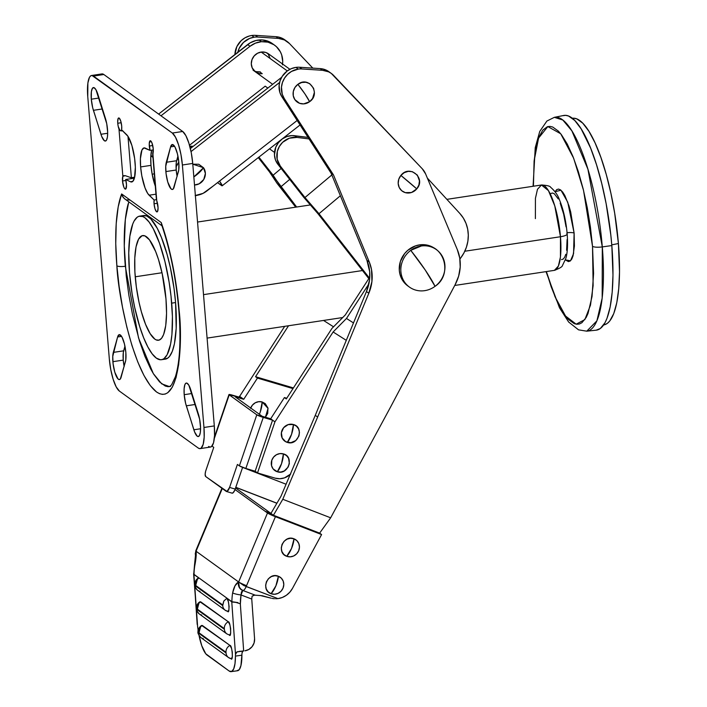 <?xml version="1.0" encoding="UTF-8"?>
<svg xmlns="http://www.w3.org/2000/svg" width="707" height="707" viewBox="0 0 707 707"><rect width="100%" height="100%" fill="white"/><g stroke="black" fill="none" stroke-linecap="round" stroke-linejoin="round"><path stroke-width="1.06" d="M135.223 276.799A52.937 13.99 81.4 0 1 142.673 235.581A52.937 13.99 81.4 0 1 165.977 299.017L162.177 273.582L158.501 259.575L155.646 251.524L149.477 239.876L144.908 235.882L142.116 235.705L138.563 239.178L136.044 246.858L134.79 258.064L134.887 271.842L136.345 287.007L139.023 302.243L141.382 311.796L145.562 324.301L150.167 333.669L154.806 339.095L156.3 339.943L159.093 340.12L161.558 338.291L163.609 334.526L165.73 325.582L166.543 313.404L165.977 299.017A52.937 13.99 81.4 0 1 158.536 340.244A52.937 13.99 81.4 0 1 135.223 276.799L161.991 272.743L135.223 276.799M171.695 303.153A72.609 19.186 81.4 0 1 161.488 359.704A72.609 19.186 81.4 0 1 129.505 272.672L128.745 252.947L129.858 236.235L132.757 223.969L134.083 221.061L137.193 217.208L138.952 216.298L142.787 216.545L144.829 217.694L149.053 222.016L153.339 228.874L159.526 243.305L164.934 261.572L169.114 282.111L171.032 296.198L172.42 316.559L171.925 334.455L170.573 344.238L167.117 354.764L164.006 358.617L162.248 359.527L160.383 359.748L156.371 358.131L152.146 353.809L147.86 346.951L143.68 337.831L139.765 326.784L134.719 307.572L132.094 293.714L129.505 272.672A72.609 19.186 81.4 0 1 139.721 216.121A72.609 19.186 81.4 0 1 171.695 303.153L175.575 302.561L171.695 303.153M161.488 359.704L165.367 359.121A72.609 19.186 -98.6 0 0 175.575 302.561L176.184 328.269L174.452 343.646L172.331 351.264L169.521 356.434L167.895 358.025L164.263 359.165M362.479 270.542L203.519 294.642L362.479 270.542M116.867 265.805C118.104 295.226 133.367 373.915 156.539 391.987C179.472 407.232 182.91 342.038 179.163 310.806A6.787 1.644 175.3 0 1 178.871 310.355A6.787 1.644 -4.7 0 0 179.163 310.806L180.223 330.602L180.055 348.772L178.65 364.618L176.07 377.529L172.402 387.012L167.806 392.703L165.217 394.055L162.451 394.382L159.552 393.693L156.539 391.987L150.299 385.607L143.972 375.488L137.794 362.011L132.015 345.705L126.853 327.2L122.497 307.192L119.13 286.459L116.867 265.805A6.787 1.644 -4.7 0 0 125.307 266.247A6.787 1.644 175.3 0 1 116.867 265.805L115.754 243.668L116.204 223.686L118.202 206.842L121.639 193.948A107.225 28.333 -98.6 0 0 116.867 265.805M179.083 309.913A6.787 1.644 -4.7 0 0 178.871 310.355C181.072 339.837 179.914 361.957 175.398 376.743L171.562 384.908L169.539 386.623L161.682 383.848L153.304 373.57L138.528 337.946L125.307 266.247A100.438 26.539 81.4 0 1 128.214 203.722M129.372 200.046L126.721 199.86M125.475 199.356L123.363 197.642L121.639 193.948L161.223 222.546L167.347 242.351L172.543 264.383L176.538 287.581L179.163 310.806A107.225 28.333 -98.6 0 0 161.223 222.546L161.629 224.738L161.223 222.546L121.639 193.948L122.576 196.519L124.662 198.853L161.991 225.816M91.3 99.192L99.024 98.026L91.3 99.192L91.371 91.698L92.387 88.331L94.031 87.65L95.984 89.789L106.722 123.654L107.658 132.174L107.437 136.911L106.571 140.03L105.926 140.826L104.362 140.72L101.746 136.548L93.412 110.319A14.927 3.942 81.4 0 1 91.3 99.192A14.927 3.942 81.4 0 1 93.404 87.571A14.927 3.942 81.4 0 1 97.866 94.331L105.396 118.29A14.927 3.942 81.4 0 1 107.667 133.102A14.927 3.942 81.4 0 1 105.405 141.047A14.927 3.942 81.4 0 1 100.942 134.277L107.667 133.261L100.942 134.277L92.688 107.747L91.3 99.192M102.462 108.949L93.412 110.319L102.462 108.949M124.158 366.588L123.239 360.11L112.881 361.684A14.927 3.942 81.4 0 1 113.314 352.395L117.609 336.974A14.927 3.942 81.4 0 1 119.28 334.641A14.927 3.942 81.4 0 1 124.688 344.954A14.927 3.942 81.4 0 1 125.422 361.825L120.314 379.023L119.227 379.588L117.972 378.872L114.799 372.191L113.102 363.831L112.758 356.399L117.609 336.974L119.501 334.632L122.081 337.266L124.459 343.991L125.855 352.537L125.784 360.031L121.127 377.238A14.927 3.942 81.4 0 1 119.456 379.579A14.927 3.942 81.4 0 1 112.881 361.684L123.239 360.11A14.927 3.942 -98.6 0 0 124.132 366.447M184.2 394.692L191.924 393.516L184.2 394.692L184.112 388.823L184.872 384.679L185.782 383.291L186.931 383.15L188.884 385.288L199.621 419.154L200.558 427.673L200.337 432.41L199.471 435.53L198.084 436.555L197.262 436.219L194.655 432.048L186.312 405.818A14.927 3.942 81.4 0 1 184.2 394.692A14.927 3.942 81.4 0 1 186.303 383.061A14.927 3.942 81.4 0 1 190.766 389.831L198.305 413.789A14.927 3.942 81.4 0 1 200.567 428.601A14.927 3.942 81.4 0 1 198.314 436.546A14.927 3.942 81.4 0 1 193.842 429.776L200.567 428.76L193.842 429.776L185.596 403.237L184.2 394.692M195.362 404.448L186.312 405.818L195.362 404.448M177.139 176.476L176.211 170.007L165.862 171.58A14.927 3.942 81.4 0 1 166.295 162.283L170.59 146.87L174.541 146.269L170.59 146.87A14.927 3.942 81.4 0 1 172.252 144.537A14.927 3.942 81.4 0 1 177.669 154.851A14.927 3.942 81.4 0 1 178.403 171.721L173.286 188.919L172.208 189.476L170.953 188.769L167.78 182.079L166.083 173.728L165.738 166.286L170.59 146.87L172.481 144.528L175.053 147.153L177.439 153.879L178.827 162.424L178.756 169.919L174.099 187.134A14.927 3.942 81.4 0 1 172.437 189.467A14.927 3.942 81.4 0 1 165.862 171.58L176.211 170.007A14.927 3.942 -98.6 0 0 177.112 176.343M123.663 175.681L125.227 175.654L122.859 176.308L118.979 129.063L120.676 130.848L122.912 130.892L119.943 130.45L118.202 126.332L117.751 123.248L121.189 122.726L117.751 123.248L117.689 121.993L118.184 118.422L119.183 118.104L120.738 121.038L121.701 126.093A6.787 1.794 81.4 0 1 121.613 129.841L126.624 134.657A24.427 6.451 81.4 0 1 134.913 160.843A24.427 6.451 81.4 0 1 131.679 181.973A24.427 6.451 81.4 0 1 130.503 181.761L125.696 179.49L134.401 178.164L125.696 179.49A6.787 1.794 81.4 0 1 126.447 183.838A6.787 1.794 81.4 0 1 125.493 189.123A6.787 1.794 81.4 0 1 122.505 180.992L125.934 180.471L122.505 180.992L122.859 176.308L118.979 129.063A6.787 1.794 81.4 0 1 117.751 123.248A6.787 1.794 81.4 0 1 118.705 117.954A6.787 1.794 81.4 0 1 121.701 126.093L121.613 129.841L127.994 136.345L131.909 145.536L134.63 158.465L135.346 167.232L134.542 177.625L132.854 181.31L130.503 181.761L125.696 179.49L126.509 185.093L125.731 189.025L124.618 188.575L123.831 187.081L122.505 180.992A6.787 1.794 81.4 0 1 122.859 176.308L123.866 175.645M155.416 186.418L152.182 174.329L150.989 165.358L140.631 166.932A24.427 6.451 81.4 0 1 144.069 147.904A24.427 6.451 81.4 0 1 145.244 148.108L150.052 150.388L149.239 143.627L150.352 140.737L151.917 142.787L153.242 148.877A6.787 1.794 81.4 0 1 152.88 153.56L156.768 200.806L158.059 207.876L157.564 211.446L156.556 211.764L155.001 208.839L154.046 203.775A6.787 1.794 81.4 0 1 154.135 200.028L147.745 193.524L145.068 187.991L141.824 175.902L140.631 166.932L140.41 158.668L141.939 150.017L143.998 147.913L150.052 150.388L153.295 149.893L150.052 150.388A6.787 1.794 81.4 0 1 149.301 146.031L152.73 145.509L149.301 146.031A6.787 1.794 81.4 0 1 150.255 140.746A6.787 1.794 81.4 0 1 153.242 148.877L152.668 154.099L156.768 200.806A6.787 1.794 81.4 0 1 157.988 206.63A6.787 1.794 81.4 0 1 157.034 211.914A6.787 1.794 81.4 0 1 154.046 203.775L154.135 200.028L149.115 195.212L155.964 194.178L149.115 195.212A24.427 6.451 81.4 0 1 140.631 166.932L150.989 165.358A24.427 6.451 -98.6 0 0 155.301 186.1M154.046 203.775L157.475 203.254L154.046 203.775M128.78 201.822L125.325 219.568L124.282 246.045L126.235 275.863L128.886 295.349L132.518 314.518L139.5 341.092L144.917 356.363L150.697 368.983L153.658 374.144L159.57 381.913L165.288 386.04L168.01 386.694L170.599 386.384M142.841 215.706L146.676 215.953L150.812 218.94L157.228 228.281L161.408 237.411L167.126 254.555L170.369 267.661L174.046 288.571L175.575 302.561A72.609 19.186 -98.6 0 0 143.601 215.529L139.721 216.121M208.583 446.462L210.085 447.071L211.437 446.647L213.532 442.803L214.539 435.521L214.309 425.914L192.728 163.423L191.305 152.942L188.893 143.194L185.87 135.656L182.689 131.475L103.832 74.509L101.896 73.926M150.989 165.358L150.768 157.095L151.696 150.131A24.427 6.451 -98.6 0 0 150.989 165.358M123.239 360.11L123.31 352.625L124.953 346.2L123.663 350.822A14.927 3.942 -98.6 0 0 123.239 360.11M176.211 170.007L176.282 162.513L177.934 156.088L176.644 160.719A14.927 3.942 -98.6 0 0 176.211 170.007M132.792 178.411L132.783 177.59A6.787 1.794 -98.6 0 0 132.792 178.411M200.143 448.618L210.492 447.054A27.149 7.176 -98.6 0 0 214.309 425.914L203.961 427.479L214.309 425.914L192.728 163.423L182.379 164.996L192.728 163.423A27.149 7.176 -98.6 0 0 182.689 131.475L172.331 133.049L182.689 131.475L103.832 74.509L93.483 76.082L172.331 133.049A27.149 7.176 81.4 0 1 182.379 164.996L203.961 427.479A27.149 7.176 81.4 0 1 200.143 448.618A27.149 7.176 81.4 0 1 198.234 448.035L119.377 391.068A27.149 7.176 81.4 0 1 109.338 359.121L87.756 96.629A27.149 7.176 81.4 0 1 91.574 75.49A27.149 7.176 81.4 0 1 93.483 76.082L103.832 74.509A27.149 7.176 -98.6 0 0 101.923 73.917L91.574 75.49M109.338 359.121L110.76 369.602L113.173 379.35L116.195 386.888L119.377 391.068L198.234 448.035L199.728 448.636L201.088 448.211L203.174 444.376L204.182 437.094L203.961 427.479L182.379 164.996L180.948 154.515L178.544 144.758L175.513 137.229L172.331 133.049L91.981 75.472L90.629 75.896L89.462 77.337L87.88 83.011L87.756 96.629L109.338 359.121M156.388 199.321L152.668 154.099L153.101 153.817M193.188 146.358L189.794 146.278L192.074 147.233L190.669 146.216A24.427 22.81 125.8 0 1 193.188 146.367M154.135 200.028L156.433 199.683L154.135 200.028M130.503 181.761L132.739 181.425L130.503 181.761M125.227 175.654L131.202 177.731L134.639 177.21L131.202 177.731L134.613 177.316L131.387 177.802L127.976 136.327L131.387 177.802L125.227 175.654M154.285 173.781L152.173 174.293L154.285 173.781M150.83 155.867L152.942 157.387A10.861 10.137 -54.2 0 1 152.756 157.254A10.861 10.137 -54.2 0 1 150.856 155.434L152.783 157.272M166.295 162.283L176.644 160.719L166.295 162.283M113.314 352.395L123.663 350.822L113.314 352.395M117.609 336.974L121.56 336.382L117.609 336.974M151.298 155.955A10.861 10.137 125.8 0 0 152.862 156.494M197.545 195.229L195.388 195.759L197.545 195.229M152.88 153.56L152.668 154.099M192.746 164.183L198.755 164.245L203.501 167.727A10.861 10.137 125.8 0 1 204.093 178.88A10.861 10.137 125.8 0 1 194.505 184.987L199.18 183.793L203.757 179.481L205.384 173.454L203.501 167.727A16.517 5.647 144.3 0 1 196.175 175.23A16.517 5.647 144.3 0 1 193.842 176.936L203.501 167.727L192.79 164.165M262.217 73.678L259.849 71.964L262.217 73.678A11.126 10.393 -54.2 0 1 255.421 71.858A11.126 10.393 -54.2 0 1 251.816 60.13A11.126 10.393 -54.2 0 1 261.661 52A11.126 10.393 -54.2 0 1 268.457 53.82L289.905 69.313M274.661 45.239L272.292 43.525A21.714 20.273 125.8 0 0 259.036 39.981L261.404 41.695A21.714 20.273 -54.2 0 1 274.661 45.239A21.714 20.273 -54.2 0 1 282.57 64.01M195.159 195.547L203.059 193.365L213.302 185.941L206.621 191.155A21.714 20.273 -54.2 0 1 195.371 195.53M176.061 166.905A21.714 20.273 -54.2 0 1 178.809 162.159L176.061 166.905M178.323 158.253A21.714 20.273 125.8 0 0 176.874 159.897L178.323 158.253M279.592 82.454L191.04 151.59L279.592 82.454M190.369 148.558L281.625 77.31L190.369 148.558M222.166 185.8A8.139 0.866 52 0 0 219.524 181.098L297.161 120.473L213.302 185.941L219.524 181.098L222.192 185.773L217.535 182.645L221.627 185.596A8.139 0.866 52 0 0 222.166 185.8L300.06 124.98M282.447 64.867L282.72 61.474L281.678 54.89L280.387 51.858L276.446 46.706L273.901 44.718L267.953 42.155L261.404 41.695L255.43 43.154L250.022 46.282L160.984 115.798L250.022 46.282L247.653 44.568L250.022 46.282A21.714 20.273 -54.2 0 1 261.404 41.695L259.036 39.981A21.714 20.273 125.8 0 0 247.653 44.568L158.615 114.083L250.26 42.809L256.014 40.493L262.35 39.946L268.678 41.474L272.336 43.56M269.959 58.045L268.271 54.289M255.757 71.522L257.763 71.946M265.196 86.166L189.511 145.253L265.196 86.166L267.838 88.075L265.196 86.166M254.308 70.912A11.126 10.393 125.8 0 0 259.849 71.964M151.13 155.77L151.837 156.026M269.27 54.474L265.761 52.451L261.661 52L257.613 53.202L254.22 55.88L252.001 59.609L251.294 63.824L252.213 67.899L255.466 71.884M400.896 175.433A11.126 10.393 125.8 0 0 401.709 190.713A11.126 10.393 125.8 0 0 416.75 188.884A17.242 0.451 -140.3 0 0 410.007 183.016A17.242 0.451 -140.3 0 0 400.896 175.433L398.775 179.225L398.191 183.458L399.216 187.488L401.709 190.713L405.288 192.64L411.465 192.507L416.75 188.884L418.871 185.093L419.454 180.859L417.342 175.08L412.358 171.677L408.248 171.359L404.218 172.676L400.896 175.433L416.75 188.884C426.418 178.261 409.583 163.98 400.896 175.433M297.877 84.354A11.126 10.393 125.8 0 0 294.837 99.599A11.126 10.393 125.8 0 0 309.586 101.711A17.242 1.997 -126.4 0 0 304.911 93.881A17.242 1.997 -126.4 0 0 297.877 84.354L294.916 87.527L293.299 91.539L293.272 95.772L294.837 99.599L299.591 103.31L303.665 103.894L309.586 101.711L312.547 98.538L314.385 92.396L313.599 88.287L309.71 83.647L305.875 82.251L301.721 82.498L297.877 84.354L304.911 93.881L309.586 101.711C321.429 93.775 308.986 75.349 297.877 84.354M287.298 70.921L261.183 52.053L287.298 70.921M434.902 248.546L428.301 245.382L419.755 244.852L421.328 245.992A23.075 21.537 -54.2 0 1 436.413 249.642A23.075 21.537 -54.2 0 1 435.044 286.335A23.075 21.537 -54.2 0 1 424.465 290.692A23.075 21.537 125.8 0 0 435.044 286.335A36.755 4.269 -126.4 0 0 425.26 270.056A36.755 4.269 -126.4 0 0 410.749 250.358A23.075 21.537 125.8 0 0 401.991 276.967A23.075 21.537 125.8 0 0 424.465 290.692A23.075 21.537 -54.2 0 1 409.388 287.051A23.075 21.537 -54.2 0 1 410.749 250.358A23.075 21.537 -54.2 0 1 421.328 245.992L419.755 244.852A23.075 21.537 125.8 0 0 400.189 262.094A23.075 21.537 125.8 0 0 407.806 285.911L409.388 287.051M275.898 585.838L278.364 576.249C267.847 571.618 260.096 590.168 271.064 593.712L275.898 585.838A13.124 4.56 110.8 0 1 271.064 593.712L274.528 594.26L278.019 593.394L281.006 591.246L283.039 588.153L283.799 584.565L283.18 581.048L281.271 578.123L278.364 576.249L274.899 575.701L271.408 576.567L268.421 578.715L266.389 581.817L265.629 585.396L266.247 588.913L268.156 591.839L271.064 593.712A9.5 8.873 125.8 0 0 283.039 588.153A9.5 8.873 125.8 0 0 278.364 576.249A13.124 4.56 110.8 0 1 275.898 585.838M291.549 548.411L294.015 538.822C283.498 534.2 275.748 552.741 286.715 556.294L291.549 548.411A13.124 4.56 110.8 0 1 286.715 556.294L290.179 556.842L293.67 555.976L296.657 553.828L298.69 550.726L299.45 547.147L298.831 543.621L296.922 540.705L294.015 538.822L290.55 538.274L287.06 539.141L284.064 541.288L282.04 544.39L281.271 547.969L281.89 551.495L283.799 554.412L286.715 556.294A9.5 8.873 125.8 0 0 298.69 550.726A9.5 8.873 125.8 0 0 294.015 538.822A13.124 4.56 110.8 0 1 291.549 548.411M240.23 603.672L240.318 603.734A6.787 6.336 -54.2 0 1 240.38 603.787L240.318 603.734A6.787 6.336 -54.2 0 1 240.38 603.787L235.228 602.187L240.38 603.787L241.025 594.958L251.754 599.041L252.09 596.204L254.661 595.117L262.244 595.736L271.108 598.166L260.432 595.541L254.105 595.144L252.09 596.204L251.754 599.041L254.582 638.836L251.754 599.041L241.025 594.958L241.423 591.989L242.784 590.557A5.426 1.891 110.8 0 1 242.996 590.513L255.254 595.179L243.005 590.522A5.426 1.891 -69.2 0 0 246.204 586.545A47.502 44.347 -54.2 0 1 246.566 585.67L275.412 516.684L321.597 534.554L292.495 588.365L289.817 592.183L286.362 595.276L282.332 597.468L277.957 598.626L246.204 586.545A5.426 1.891 110.8 0 1 243.005 590.522L243.005 590.522A5.426 1.847 -69.2 0 0 246.169 586.527L246.204 586.545A47.502 44.347 -54.2 0 1 246.566 585.67L275.412 516.684L268.695 513.715L264.975 511.179L270.922 513.441L275.412 516.684L270.922 513.441L280.971 496.279L315.278 415.336L317.646 417.042L368.833 293.237L371.926 281.501L371.52 269.57L369.301 262.05L333.448 174.85L284.205 98.406L282.243 94.208L281.474 87.182L282.455 82.463L284.567 78.07L287.669 74.306L291.558 71.407L298.301 69.092A19.001 17.737 -54.2 0 1 301.924 68.959L299.556 67.253A19.001 17.737 125.8 0 0 295.941 67.386L298.301 69.092A19.001 17.737 -54.2 0 1 301.924 68.959L322.533 70.302L328.605 71.84L331.291 73.413L422.265 168.779L425.614 173.931L457.296 249.562L459.753 258.099L460.204 267.113L458.64 276.128L455.14 284.682L390.653 406.887L330.655 517.807L282.782 499.283L317.646 417.042L282.782 499.283L273.441 515.262L319.626 533.131L330.655 517.807L390.653 406.887L455.14 284.682A40.714 38.01 -54.2 0 0 457.296 249.562L425.614 173.931A19.001 17.737 -54.2 0 0 422.265 168.779L333.642 75.463A19.001 17.737 -54.2 0 0 331.327 73.44L328.967 71.734A19.001 17.737 125.8 0 0 320.165 68.597L322.533 70.302L301.924 68.959L299.556 67.253L320.165 68.597L322.533 70.302A19.001 17.737 -54.2 0 1 331.327 73.44M257.763 37.056L255.404 35.35A19.001 17.737 125.8 0 0 251.78 35.483L254.149 37.197A19.001 17.737 -54.2 0 1 257.763 37.056L255.404 35.35L276.004 36.693L279.124 37.179L284.771 39.804A19.001 17.737 125.8 0 0 276.004 36.693L278.372 38.399L257.763 37.056L278.372 38.399A19.001 17.737 -54.2 0 1 287.175 41.536A19.001 17.737 -54.2 0 1 289.49 43.56L312.803 68.111L289.49 43.56L284.444 39.946L278.372 38.399L276.004 36.693L255.404 35.35A19.001 17.737 -54.2 0 0 251.78 35.483A19.001 17.737 125.8 0 0 234.901 54.527L236.854 46.591L241.149 40.688L245.037 37.798L249.456 35.96L251.78 35.483L254.149 37.197A19.001 17.737 -54.2 0 1 257.763 37.056M436.413 249.642L434.832 248.502A23.075 21.537 125.8 0 0 419.755 244.852L415.486 245.886L407.78 250.322L404.643 253.566L400.374 261.484L399.296 270.268L400.029 274.572L403.883 282.173L407.877 285.964M231.304 658.738L232.356 656.847L232.303 652.128L231.525 648.372L229.996 645.438A6.787 6.336 125.8 0 0 226.001 652.296L226.046 652.968L198.34 632.632L226.001 652.296L226.046 652.968A6.787 6.336 125.8 0 0 228.511 657.537M229.625 635.072L230.676 633.189L230.623 628.461L229.846 624.714L228.317 621.78A6.787 6.336 125.8 0 0 224.34 628.62L224.384 629.31L196.679 608.966L224.34 628.62L224.384 629.31A6.787 6.336 125.8 0 0 226.859 633.879M193.621 573.969L197.651 627.127A7.636 2.041 82 0 1 197.969 629.027A27.149 7.247 82 0 0 198.146 630.308L197.969 629.027A7.636 2.041 -98 0 0 197.651 627.127L193.921 574.473L198.817 578.008L195.848 580.889L195.044 584.981L222.732 604.98L223.801 601.091L226.867 598.281C229.041 598.617 229.925 615.028 227.566 611.263L228.794 610.441L229.103 606.482L228.317 601.524L226.867 598.281L223.801 601.091L222.723 605.643L195.141 585.723L195.044 584.981L222.732 604.98L222.723 605.643A6.787 6.336 125.8 0 0 225.197 610.221M368.833 293.237L317.646 417.042L315.278 415.336L366.465 291.531L368.833 293.237L366.465 291.531A40.714 38.01 125.8 0 0 366.942 260.344L369.301 262.05A40.714 38.01 -54.2 0 1 368.833 293.237M333.448 174.85L369.301 262.05L366.942 260.344L331.079 173.144L333.448 174.85L331.079 173.144L281.846 96.7L284.205 98.406L333.448 174.85M284.205 98.406A19.001 17.737 -54.2 0 1 298.301 69.092L295.941 67.386A19.001 17.737 125.8 0 0 281.846 96.7L284.205 98.406M254.582 638.836A10.861 10.137 -54.2 0 1 244.958 650.802L248.873 649.441L252.072 646.693L254.078 642.963L254.582 638.836M236.969 670.731L239.266 669.617L240.937 665.596L242.033 653.1L242.961 650.864M235.44 656.096L235.007 663.537L233.717 668.857L231.702 671.464L229.201 671.058L205.772 653.781L201.787 645.791L199.038 635.513A27.149 7.247 82 0 0 207.116 655.106L229.201 671.058A27.149 7.247 82 0 0 231.101 671.65A27.149 7.247 82 0 0 235.44 656.096A7.636 2.041 82 0 1 235.502 654.47A7.636 2.041 -98 0 0 235.44 656.096L241.909 655.186L235.44 656.096M193.957 573.191L193.921 574.473L198.817 578.008L198.163 578.246M237.932 651.571L236.147 652.552L235.502 654.47L231.763 601.816L232.303 602.046L226.867 598.281L231.763 601.816L235.502 654.47L236.88 651.942L243.668 650.979L240.318 603.734L243.668 650.979L239.222 651.377M231.233 658.73L228.547 657.563A6.787 6.336 -54.2 0 1 226.046 652.968L198.464 633.039A6.787 6.336 125.8 0 0 200.965 637.634L228.547 657.563A6.787 6.336 -54.2 0 0 230.924 658.588C233.434 662.609 232.17 644.793 229.996 645.438L201.689 625.465M229.245 634.921C231.755 638.951 230.491 621.135 228.317 621.78L200.01 601.807M199.71 602.17L199.471 602.771M328.932 71.707L323.285 69.083L320.165 68.597L299.556 67.253A19.001 17.737 125.8 0 0 295.941 67.386L291.355 68.641L287.166 71.018L282.199 76.365L280.087 80.748L279.106 85.476L279.884 92.502L281.846 96.7L331.079 173.144L366.942 260.344L369.69 271.788L369.567 279.786L366.465 291.531L315.278 415.336L280.971 496.279L270.922 513.441L264.975 511.179L235.033 489.544L267.493 512.99L238.666 581.932A12.213 4.251 -69.2 0 0 238.595 581.949C235.846 583.372 233.858 587.004 232.647 592.846A54.289 50.683 125.8 0 0 231.905 601.754L237.905 602.594L232.303 602.046L235.228 602.187L231.905 601.754L194.054 574.402A54.289 50.683 -54.2 0 1 194.805 565.503A6.787 1.14 -170.6 0 1 194.513 565.061A6.787 1.14 9.4 0 0 194.805 565.503A54.289 50.683 125.8 0 0 194.054 574.402L231.905 601.754A54.289 50.683 -54.2 0 1 232.647 592.846L235.033 585.741L238.595 581.949L196.113 551.257L196.192 555.702L194.805 565.503C195.972 559.635 196.413 554.889 196.113 551.257A12.213 4.251 -69.2 0 0 196.086 551.168L222.281 488.519L195.954 551.133A6.787 0.592 -157.3 0 1 195.751 550.859M240.38 603.787A47.502 44.347 -54.2 0 1 241.025 594.958A6.787 1.14 -170.6 0 1 232.647 592.846A6.787 1.14 9.4 0 0 241.025 594.958L242.784 590.557A6.787 6.151 -106.7 0 1 238.595 581.949A6.787 6.151 73.3 0 0 242.784 590.557A5.426 1.891 110.8 0 1 242.996 590.513L240.928 589.223L239.399 587.217L238.586 582.321C238.206 586.112 239.682 588.851 242.996 590.513A5.426 1.847 110.8 0 0 246.169 586.527L238.78 582.073A5.426 3.756 175.4 0 0 238.586 582.321L238.78 582.073A6.787 0.592 22.7 0 0 246.566 585.67A6.787 0.592 -157.3 0 1 238.78 582.073L243.844 585.555L277.957 598.626L275.659 598.767L277.957 598.626A19.001 17.737 -54.2 0 0 292.495 588.365L321.597 534.554L275.412 516.684A6.787 0.592 -157.3 0 1 267.493 512.99L238.666 581.932A12.213 4.251 -69.2 0 0 238.595 581.949L196.113 551.257A12.213 4.251 -69.2 0 0 196.086 551.168L195.892 551.478A5.426 4.498 -132.3 0 1 195.954 551.133L195.273 553.51L195.609 555.587M237.799 52.265A19.001 17.737 -54.2 0 1 254.149 37.197L249.562 38.443L243.508 42.402L239.213 48.306L237.658 52.901M321.597 534.554L319.626 533.131L321.597 534.554M272.062 598.387L273.362 598.608L272.062 598.387M274.51 598.723L273.362 598.608L274.51 598.723M235.811 487.291L276.923 503.198L235.811 487.291M276.879 503.269L235.785 487.37L276.879 503.269M235.59 487.954L270.949 513.406L235.59 487.954M242.598 467.407L286.079 484.233L242.598 467.407M256.208 71.654L260.326 71.911M269.102 55.641L267.988 53.909M273.441 515.262L282.782 499.283L330.655 517.807L319.626 533.131L273.441 515.262M227.566 611.263A6.787 6.336 -54.2 0 1 225.233 610.247A6.787 6.336 -54.2 0 1 222.723 605.643L195.141 585.723A6.787 6.336 125.8 0 0 197.642 590.318L225.233 610.247L227.866 611.405M199.984 591.335A6.787 6.336 -54.2 0 1 197.615 590.292A6.787 6.336 -54.2 0 1 195.141 585.723L195.848 580.889L198.817 578.008M201.663 614.993A6.787 6.336 -54.2 0 1 199.277 613.959A6.787 6.336 -54.2 0 1 196.802 609.381A6.787 6.336 125.8 0 0 199.303 613.976L226.885 633.905A6.787 6.336 -54.2 0 1 224.384 629.31L196.802 609.381L196.758 608.7L224.34 628.62A6.787 6.336 -54.2 0 1 228.317 621.78L200.726 601.851A6.787 6.336 125.8 0 0 196.758 608.7A6.787 6.336 -54.2 0 1 200.726 601.851M203.342 638.66A6.787 6.336 -54.2 0 1 200.929 637.617A6.787 6.336 -54.2 0 1 198.464 633.039L198.411 632.367L226.001 652.296A6.787 6.336 -54.2 0 1 229.996 645.438L202.405 625.509A6.787 6.336 125.8 0 0 198.411 632.367A6.787 6.336 -54.2 0 1 202.405 625.509M231.101 671.65L237.57 670.74A27.149 7.247 -98 0 0 241.909 655.186A7.636 2.041 -98 0 1 242.678 651.103M221.927 488.263L195.751 550.868A6.787 0.592 22.7 0 0 195.954 551.133M195.751 550.868L195.494 555.251A6.787 5.736 -15.1 0 1 196.113 551.257A6.787 5.736 164.9 0 0 195.477 555.172M195.494 555.251L194.505 565.079A6.787 1.14 -170.6 0 1 194.92 564.778M197.2 624.422L193.771 573.43M193.647 574.111L193.656 573.66M421.328 245.992L410.749 250.358L425.26 270.056L435.044 286.335C454.027 273.865 443.086 241.67 421.328 245.992M560.465 236.739L464.782 251.241L560.465 236.739L560.439 257.039L558.371 266.097L554.403 270.357A43.162 11.4 -98.6 0 0 560.465 236.739A9.5 2.298 -4.7 0 0 567.182 233.999A9.5 2.298 175.3 0 1 560.465 236.739A43.162 11.4 -98.6 0 0 541.465 185.004L548.438 190.616L554.783 205.931L560.465 236.739M566.767 233.372A9.5 2.298 175.3 0 1 567.182 233.999M555.048 191.747L560.934 190.192L567.739 202.184L574.111 233.018A6.955 1.688 -4.7 0 0 567.067 232.727A6.955 1.688 175.3 0 1 574.111 233.018L570.699 212.038L568.932 205.71L564.849 195.53L562.684 192.074L560.545 189.891L558.53 189.069L556.701 189.644L555.048 191.747M596.187 330.178L600.331 328.499L604.989 322.737L606.968 318.397L610.15 306.997L612.174 292.371L612.978 275.058L611.829 245.568A108.578 28.687 -98.6 0 1 596.222 330.178L586.757 331.176L596.894 320.854L602.178 298.115L602.302 246.902A8.139 1.971 175.3 0 1 592.519 246.319L593.129 285.601L590.495 305.124L584.857 319.608L576.161 324.186L565.565 316.056L555.057 296.816L546.361 271.576L551.177 286.768L556.78 300.722L565.591 316.082L568.525 319.52L574.225 323.629L576.93 324.274L579.501 323.965L581.923 322.71L586.218 317.399L588.038 313.404L592.033 296.507L593.571 273.485L592.519 246.319A8.139 1.971 -4.7 0 0 602.302 246.902A108.153 28.572 81.4 0 1 586.757 331.176L578.538 329.842L568.631 322.012L559.484 307.784L546.016 271.629M533.078 186.277L535.234 147.692L539.741 131.449L546.891 121.038L554.341 117.335A108.153 28.572 81.4 0 1 602.302 246.902L587.924 169.229L571.875 130.857L562.799 120.004L554.341 117.335L563.673 115.48A108.578 28.687 -98.6 0 1 611.829 245.568L602.302 246.902L611.829 245.568L610.83 235.166L606.129 203.651L601.719 183.387L596.487 164.643L590.637 148.134L581.181 128.913L574.791 120.517L568.605 116.054L565.671 115.356L562.869 115.692M604.812 324.672L607.348 323.355L609.69 321.066L613.738 313.634L616.796 302.667L618.74 288.58L619.518 271.921L618.413 243.535L611.767 244.852L618.413 243.535L614.692 213.249L610.91 193.303L606.253 174.443L600.888 157.396L595.038 142.814L588.913 131.263L582.762 123.177L576.806 118.882L573.633 118.193A104.512 27.617 -98.6 0 1 618.413 243.535A104.512 27.617 -98.6 0 1 604.945 324.628L603.531 325.105M533.423 186.224L534.13 160.843L538.575 138.077L547.837 126.571L560.713 133.773L573.651 158.235L583.531 190.404L592.519 246.319L590.407 227.044L587.261 207.708L583.204 189.052L578.388 171.783L572.988 156.574L567.235 144.007L561.331 134.569L558.397 131.14L552.706 127.021L549.993 126.376L547.421 126.686L542.755 130.141L538.884 137.255L535.959 147.745L534.094 161.223L533.423 186.224M565.379 259.893L568.393 261.581L570.231 261.007L571.795 259.062L573.05 255.819L574.411 245.992L574.111 233.018L573.571 253.61L570.496 260.795L565.379 259.893M566.06 226.885L563.638 214.097L560.2 203.165M558.265 198.941L554.315 193.762L552.459 193.011L550.78 193.532M561.526 259.61L563.205 259.08L564.646 257.295L565.794 254.317M566.607 250.26L567.102 239.585M535.393 218.622L535.429 198.331L537.488 189.264L541.465 185.004C547.13 185.331 550.205 186.109 550.7 187.346C554.933 191.014 557.832 195.114 559.396 199.648C563.426 209.484 566.024 220.929 567.182 233.964C568.198 248.404 566.784 255.448 565.83 258.462L562.507 265.408C562.392 266.733 559.688 268.386 554.403 270.357L454.725 285.46M260.335 411.757L259.372 414.267A13.124 4.472 -73.5 0 0 260.335 411.757A13.124 4.472 -73.5 0 0 262.2 401.974L260.335 411.757M250.711 408.01A9.5 8.873 125.8 0 1 262.2 401.974L265.249 403.617L267.971 408.054L267.714 413.445L265.399 417.218L268.05 408.399L262.2 401.974L258.691 401.682L255.254 402.796L252.408 405.138L250.587 408.372M293.423 424.527A9.5 8.873 125.8 0 0 281.81 430.925A9.5 8.873 125.8 0 0 287.325 442.405A13.124 4.472 -73.5 0 0 291.558 434.319A13.124 4.472 -73.5 0 0 293.423 424.527L288.156 424.624L283.631 427.7L281.386 432.719L282.164 437.987L285.716 441.734L290.842 442.688L295.809 440.541L298.946 436.007L299.459 432.392L298.593 428.937L296.472 426.18L293.423 424.527L291.558 434.319L287.325 442.405C298.186 446.232 304.664 427.249 293.423 424.527M283.41 453.894A9.5 8.873 125.8 0 0 271.797 460.284A9.5 8.873 125.8 0 0 277.312 471.763A13.124 4.472 -73.5 0 0 281.545 463.677A13.124 4.472 -73.5 0 0 283.41 453.894L279.901 453.602L276.464 454.716L273.618 457.058L271.797 460.284L271.55 465.683L273.07 468.847L277.312 471.763L280.82 472.055L284.258 470.942L288.164 467.062L289.357 463.571L288.571 458.304L286.459 455.538L283.41 453.894L281.545 463.677L277.312 471.763C288.173 475.59 294.651 456.607 283.41 453.894M284.682 326.342L239.143 397.14L284.682 326.342M290.763 473.964L284.532 477.861L279.813 478.745L275.138 478.144L257.516 472.921L274.935 421.858L270.675 418.783L262.111 416.246L235.148 396.768L243.712 399.305L257.454 378.077L292.99 388.603L257.454 378.077L243.712 399.305L235.148 396.768L262.111 416.246L270.675 418.783L284.417 397.555L286.75 398.244L284.417 397.555L286.308 398.925L331.937 328.428L345.308 314.924L368.807 278.62L369.628 279.212L317.894 213.611L303.86 197.439L277.886 164.289L280.255 165.995L304.956 197.536L318.99 213.708L369.699 278.443L318.99 213.708L340.376 195.742L318.99 213.708L304.956 197.536L280.255 165.995A17.746 16.561 -54.2 0 1 279.336 146.49A17.746 16.561 -54.2 0 1 296.922 137.414L294.554 135.7A17.746 16.561 125.8 0 0 276.976 144.776A17.746 16.561 125.8 0 0 277.886 164.289L280.255 165.995L277.135 159.146L277.338 151.386L279.336 146.49L282.632 142.31L289.331 138.219L296.922 137.414L294.554 135.7L308.058 137.397L292.026 135.585L286.971 136.513L282.314 138.917L278.478 142.575L275.801 147.162L274.457 154.877L275.456 159.897L277.886 164.289L303.86 197.439L317.894 213.611L368.807 278.62L345.308 314.924L331.937 328.428L286.308 398.925L284.417 397.555L270.675 418.783L272.566 420.152L256.8 414.806L228.988 394.674L241.821 397.935L243.712 399.305L239.452 396.229L241.821 397.935L232.515 395.178A5.426 0.61 -161.2 0 0 228.953 394.568L214.442 437.12M333.121 331.972L346.28 340.35L333.121 331.972L274.935 421.858L333.121 331.972L346.483 318.468L333.121 331.972M459.895 259.036L460.655 258.037L459.895 259.036M290.206 474.485A16.288 15.209 -54.2 0 1 275.138 478.144L257.516 472.921L255.147 471.216L257.516 472.921L274.935 421.858L272.566 420.152L255.147 471.216L245.85 468.458L255.147 471.216L272.566 420.152L263.269 417.395A5.426 0.61 -161.2 0 1 256.8 414.806L239.381 465.869L245.85 468.458L263.269 417.395L245.85 468.458A5.426 0.61 18.8 0 1 239.381 465.869L237.411 464.446L239.381 465.869L256.8 414.806L229.201 394.868A5.426 0.61 -161.2 0 1 228.953 394.568M368.904 283.834L346.483 318.468L368.904 283.834M258.912 157.113L296.64 207.018L280.829 186.834L289.702 179.375L280.829 186.834L273.105 175.221L281.156 168.46L273.105 175.221L258.912 157.113M295.72 207.16L277.197 183.52L269.473 171.907L258.276 157.608L269.473 171.907L277.197 183.52L295.72 207.16M459.859 213.487A35.288 32.946 -54.2 0 1 460.655 258.037L464.004 252.806L466.434 247.123L467.884 241.149L468.299 235.078L467.672 229.095L466.01 223.385L463.385 218.127L459.859 213.487L427.355 178.093L459.859 213.487M353.491 322.922L346.483 318.468L353.491 322.922M212.012 446.09L213.753 447.354L212.012 446.09M232.082 493.159A5.426 1.847 -73.5 0 1 231.878 493.053L233.054 492.832L234.83 490.066L242.607 467.362L235.201 489.094L229.572 487.423L226.991 491.436L205.746 476.58L226.249 491.392A5.426 1.847 106.5 0 0 226.452 491.489L232.082 493.159A5.426 1.847 -73.5 0 0 235.201 489.094L229.572 487.423L237.411 464.446L229.572 487.423A5.426 1.847 106.5 0 1 226.452 491.489M205.746 476.58L205.145 474.273L205.604 471.348L213.753 447.354L205.914 470.332A5.426 1.847 106.5 0 0 205.746 476.58M214.309 438.526L229.201 394.868L214.309 438.526M288.536 325.759L255.554 376.707L257.454 378.077L255.554 376.707L293.423 387.931L255.554 376.707L288.536 325.759M309.047 138.934L296.922 137.414L309.047 138.934M331.83 174.956L304.956 197.536L331.83 174.956M333.536 326.811L323.55 320.448L333.536 326.811M207.089 338.105L342.709 317.54M178.871 310.382C176.078 278.744 170.29 250.092 161.505 224.419M197.553 222.042L310.364 204.942M253.053 70.152L272.655 84.31M284.806 39.831L287.175 41.536M197.642 590.318C195.079 587.323 194.098 585.308 194.69 584.265C194.991 581.331 196.228 579.263 198.411 578.043L197.58 578.547L195.326 586.881M226.885 633.905L229.545 635.063M199.303 613.976C196.935 611.157 195.98 609.522 196.44 609.081C195.795 607.375 197.165 603.133 200.09 601.754L199.153 602.337L196.988 610.548M200.965 637.634C198.49 634.824 197.509 632.871 198.031 631.775C197.589 629.981 199.409 626.623 201.778 625.421L200.797 626.022L198.649 634.206M194.505 565.079L193.762 573.863M572.157 118.157L573.651 118.193M446.877 199.347L541.465 185.004M269.517 148.824L274.51 152.429M285.115 136.654L285.637 137.025"/></g></svg>
